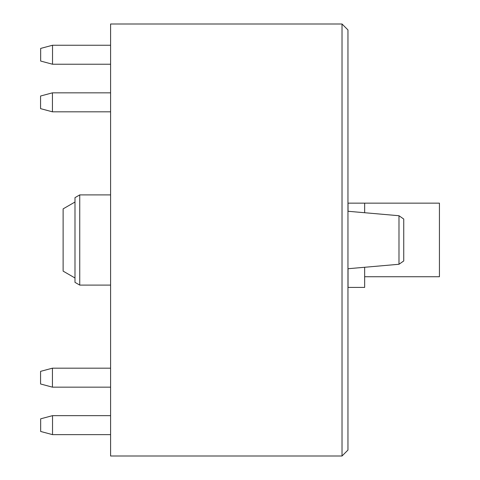 <?xml version="1.0" encoding="UTF-8"?>
<svg xmlns="http://www.w3.org/2000/svg" width="480" height="480" viewBox="0 0 480 480"><rect width="100%" height="100%" fill="white"/><g stroke="black" fill="none" stroke-linecap="round" stroke-linejoin="round"><path stroke-width="0.72" d="M342.024 24L342.024 456L347.958 450.066L347.958 29.934L342.024 24L110.592 24L110.592 456L342.024 456M110.592 434.64L52.524 434.64L40.656 431.46L40.656 418.83L52.524 415.65L110.592 415.65M52.524 415.65L52.524 434.64M110.592 64.23L52.524 64.23L40.656 61.05L40.656 48.426L52.524 45.246L110.592 45.246M110.592 111.822L52.44 111.822L52.44 92.838L110.592 92.838M110.592 387.162L52.44 387.162L40.572 383.982L40.572 371.358L52.44 368.178L110.592 368.178M347.958 211.266L398.988 215.73L398.988 264.27L347.958 268.734M398.988 264.27L403.74 260.958L403.74 219.042L398.988 215.73M52.524 64.23L52.524 45.246M52.44 111.822L40.572 108.642L40.572 96.018L52.44 92.838M52.44 368.178L52.44 387.162M74.988 202.02L63.12 208.872L63.12 271.128L74.988 277.98M74.988 197.64L74.988 282.36L79.74 285.096L79.74 194.904L74.988 197.64M364.656 212.724L364.656 203.148L348.042 203.148L348.042 211.272M348.042 268.728L348.042 287.412L364.656 287.412L364.656 267.276M364.656 203.148L439.428 203.148L439.428 276.732L364.656 276.732M110.592 194.904L79.74 194.904M110.592 285.096L79.74 285.096"/></g></svg>

